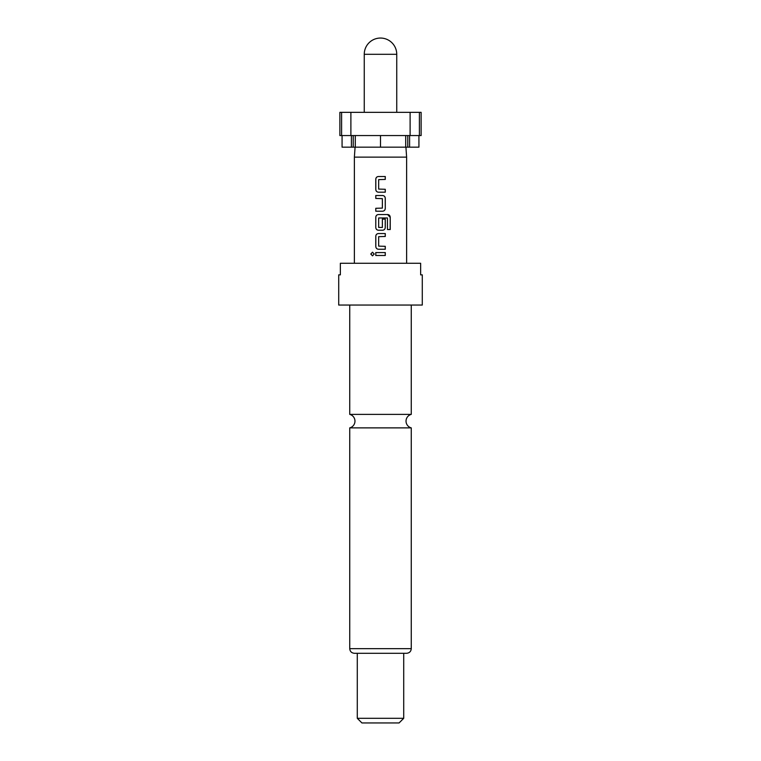 <?xml version="1.0" encoding="UTF-8"?>
<svg xmlns="http://www.w3.org/2000/svg" width="761" height="761" viewBox="0 0 761 761"><rect width="100%" height="100%" fill="white"/><g stroke="black" fill="none" stroke-linecap="round" stroke-linejoin="round"><path stroke-width="1.14" d="M372.519 252.214L370.864 254.022L372.519 255.839M374.222 254.022L372.481 252.214L370.778 254.022L372.481 255.839L374.222 254.022M380.5 414.384L349.737 414.384A6.963 6.963 0 0 1 349.737 427.872L411.263 427.872A6.963 6.963 0 0 1 411.263 414.384L380.5 414.384M364.253 54.297A16.247 16.247 0 0 1 380.5 38.05A16.247 16.247 0 0 1 396.747 54.297L364.253 54.297L364.253 112.343M405.699 135.563L405.699 147.168L355.301 147.168L355.301 135.563M405.927 147.168L406.621 157.127L354.379 157.127L354.379 263.258M380.5 305.047L422.288 305.047L422.288 274.864L420.643 274.864L420.643 263.258L340.357 263.258L340.357 274.864L338.712 274.864L338.712 305.047L380.5 305.047M357.28 718.308L403.72 718.308L399.078 722.95L361.922 722.95L357.28 718.308L357.28 653.299L406.621 653.299C409.466 652.995 411.016 651.454 411.263 648.657L411.263 427.872M411.263 648.657L349.737 648.657C349.984 651.454 351.534 652.995 354.379 653.299L403.72 653.299L403.72 718.308M385.275 176.504L378.474 176.504C376.819 176.666 375.915 177.57 375.772 179.235L375.772 189.47C375.915 191.144 376.819 192.048 378.474 192.2L385.275 192.2L385.275 189.28L378.664 189.08L378.664 179.625L385.275 179.434L385.275 176.504M382.564 195.52L375.772 195.52L375.772 198.44L382.374 198.64L382.374 208.095L375.772 208.295L375.772 211.216L382.564 211.216C384.219 211.063 385.123 210.15 385.275 208.485L385.275 198.25C385.123 196.585 384.219 195.672 382.564 195.52C384.181 195.672 385.076 196.585 385.228 198.25L385.275 198.25M387.644 214.535L378.474 214.535C376.819 214.688 375.915 215.601 375.772 217.266L375.772 227.501C375.915 229.166 376.819 230.079 378.474 230.231L382.564 230.231C384.219 230.079 385.123 229.166 385.275 227.501L385.275 219.12L382.374 219.12L382.374 227.434L378.664 227.434L378.664 217.969L387.454 217.969L387.454 229.546L390.222 229.546L390.222 217.266C390.089 215.601 389.232 214.688 387.644 214.535M385.275 233.551L378.474 233.551C376.819 233.703 375.915 234.616 375.772 236.281L375.772 246.516C375.915 248.181 376.819 249.094 378.474 249.247L385.275 249.247L385.275 246.326L378.664 246.126L378.664 236.671L385.275 236.471L385.275 233.551M385.275 252.566L375.772 252.566L375.772 255.487L385.275 255.487L385.275 252.566M410.112 135.563L421.128 135.563L421.128 112.343L410.112 112.343L410.112 135.563L350.888 135.563L350.888 112.343L341.603 112.343L341.603 135.563L350.888 135.563M341.603 112.343L339.872 112.343L339.872 135.563L341.603 135.563M418.93 135.563L418.93 147.168L409.589 147.168L409.589 135.563M410.112 112.343L350.888 112.343M351.411 135.563L351.411 147.168L342.07 147.168L342.07 135.563M405.699 147.168L409.589 147.168M351.411 147.168L355.301 147.168M380.5 135.563L380.5 147.168M419.397 135.563L419.397 112.343M353.237 135.563L353.237 147.168M407.763 135.563L407.763 147.168M385.228 255.487L385.228 252.566M375.81 252.566L375.81 255.487M378.493 233.551C376.847 233.703 375.953 234.616 375.81 236.281L375.81 246.516C375.963 248.181 376.857 249.094 378.493 249.247M385.228 236.471L385.228 233.551M385.228 249.247L385.228 246.326M390.136 229.546L390.222 217.266M390.136 217.266L387.577 214.535M378.493 214.535C376.847 214.688 375.953 215.601 375.81 217.266L375.772 227.501C375.963 229.166 376.857 230.079 378.493 230.231M382.545 230.231C384.191 230.079 385.085 229.166 385.228 227.501L385.275 227.501M385.228 227.501L385.228 219.12M375.81 195.52L375.81 198.44M385.275 208.485L385.228 198.25M382.545 211.216C384.191 211.063 385.085 210.15 385.228 208.485M375.81 208.295L375.81 211.216M378.493 176.504C376.847 176.666 375.953 177.57 375.81 179.235L375.81 189.47C375.963 191.135 376.857 192.048 378.493 192.2M385.228 179.434L385.228 176.504M385.228 192.2L385.228 189.28M396.747 54.297L396.747 112.343M411.263 414.384L411.263 305.047M406.621 157.127L406.621 263.258M349.737 648.657L349.737 427.872M349.737 414.384L349.737 305.047M355.073 147.168L354.379 157.127"/></g></svg>
